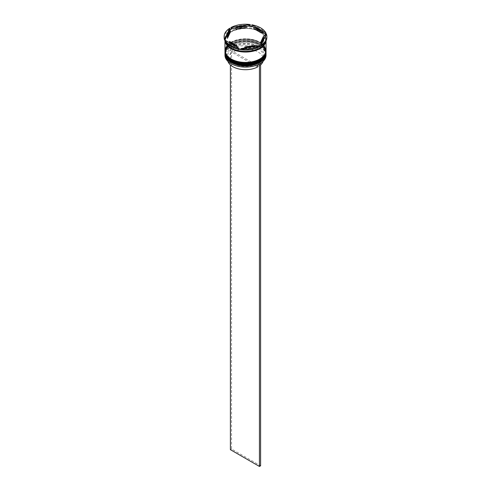 <?xml version="1.0" encoding="UTF-8"?>
<svg xmlns="http://www.w3.org/2000/svg" width="491" height="491" viewBox="0 0 491 491"><rect width="100%" height="100%" fill="white"/><g stroke="black" fill="none" stroke-linecap="round" stroke-linejoin="round"><path stroke-width="0.37" stroke-dasharray="2.46 1.84" d="M260.476 63.327L259.309 62.652A18.726 10.814 0 0 0 258.745 47.707A18.726 10.814 0 0 0 232.851 47.375L231.691 46.706A20.37 11.759 180 0 1 259.905 47.038A20.37 11.759 180 0 1 260.476 63.327A20.37 11.759 180 0 1 259.96 63.634M266.036 55.219A20.536 11.858 0 0 0 260.021 46.835A20.536 11.858 0 0 0 237.644 44.264A20.536 11.858 0 0 0 224.964 55.219M224.976 53.611A20.536 11.858 180 0 1 230.979 45.626A20.536 11.858 180 0 1 260.021 45.626L259.671 45.424A20.039 11.569 180 0 1 259.671 61.786A20.039 11.569 180 0 1 231.329 61.786A20.039 11.569 180 0 1 231.329 45.424A20.039 11.569 180 0 1 259.671 45.424A20.039 11.569 0 0 0 231.329 45.424A20.039 11.569 0 0 0 225.461 53.605A20.039 11.569 0 0 0 231.329 61.786A20.039 11.569 0 0 0 253.172 64.296A20.039 11.569 0 0 0 265.539 53.605A20.039 11.569 0 0 0 259.671 45.424L260.021 45.626A20.536 11.858 180 0 1 266.024 53.611M224.976 51.598A20.536 11.858 180 0 1 230.979 43.613A20.536 11.858 180 0 1 260.021 43.613L259.671 43.417A20.039 11.569 180 0 1 259.671 59.779A20.039 11.569 180 0 1 231.329 59.779A20.039 11.569 180 0 1 231.329 43.417A20.039 11.569 180 0 1 259.671 43.417A20.039 11.569 0 0 0 231.329 43.417A20.039 11.569 0 0 0 225.461 51.598A20.039 11.569 0 0 0 231.329 59.779A20.039 11.569 0 0 0 253.172 62.283A20.039 11.569 0 0 0 265.539 51.598A20.039 11.569 0 0 0 259.671 43.417L260.021 43.613A20.536 11.858 180 0 1 266.024 51.598M260.138 46.498A20.536 11.858 0 0 0 266.036 38.181A20.536 11.858 0 0 0 260.021 29.798A20.536 11.858 0 0 0 237.644 27.232A20.536 11.858 0 0 0 224.964 38.181A20.536 11.858 0 0 0 230.979 46.565M265.901 33.867A21.352 12.33 0 0 0 260.598 28.791A21.352 12.33 0 0 0 251.815 25.735M265.766 35.051A20.861 12.042 180 0 1 266.036 35.8L266.325 34.781A21.352 12.33 0 0 1 266.852 37.512M261.457 45.675L261.169 45.89A20.861 12.042 180 0 0 261.457 45.675L266.036 35.8M231.329 60.847A20.039 11.569 0 0 0 253.172 63.357A20.039 11.569 0 0 0 265.539 52.666A20.039 11.569 0 0 0 259.671 44.485A20.039 11.569 0 0 0 237.828 41.981A20.039 11.569 0 0 0 225.461 52.666A20.039 11.569 0 0 0 231.329 60.847A20.039 11.569 0 0 0 259.671 60.847A20.039 11.569 0 0 0 259.671 44.485A20.039 11.569 0 0 0 231.329 44.485A20.039 11.569 0 0 0 231.329 60.847M266.036 52.666A20.536 11.858 0 0 0 260.021 44.288A20.536 11.858 0 0 0 237.644 41.717A20.536 11.858 0 0 0 224.964 52.666M231.329 58.84A20.039 11.569 0 0 0 253.172 61.344A20.039 11.569 0 0 0 265.539 50.659A20.039 11.569 0 0 0 259.671 42.478A20.039 11.569 0 0 0 237.828 39.967A20.039 11.569 0 0 0 225.461 50.659A20.039 11.569 0 0 0 231.329 58.84A20.039 11.569 0 0 0 259.671 58.84A20.039 11.569 0 0 0 259.671 42.478A20.039 11.569 0 0 0 231.329 42.478A20.039 11.569 0 0 0 231.329 58.84M266.036 50.659A20.536 11.858 0 0 0 260.021 42.275A20.536 11.858 0 0 0 237.644 39.703A20.536 11.858 0 0 0 224.964 50.659M265.987 40.992A20.536 11.858 0 0 0 266.036 40.194A20.536 11.858 0 0 0 260.021 31.811A20.536 11.858 0 0 0 237.761 29.215A20.536 11.858 0 0 0 224.97 40.047M265.784 41.367A20.536 11.858 0 0 0 266.036 39.526A20.536 11.858 0 0 0 260.021 31.142A20.536 11.858 0 0 0 237.644 28.57A20.536 11.858 0 0 0 224.964 39.526A20.536 11.858 0 0 0 224.995 40.127M261.507 33.069A18.069 10.434 0 0 0 258.278 30.54A18.069 10.434 0 0 0 253.89 28.674M257.566 67.009L232.274 52.408A17.903 10.336 0 0 0 227.597 59.374A17.903 10.336 0 0 0 227.922 61.344M232.274 52.408L232.274 49.057A17.903 10.336 0 0 0 227.597 56.023A17.903 10.336 0 0 0 232.838 63.333L232.255 62.995A18.726 10.814 0 0 0 258.149 63.327L257.566 63.658L257.566 64.824M232.274 49.057L231.691 48.05A18.726 10.814 0 0 0 232.255 62.995L232.838 63.333A17.903 10.336 0 0 0 257.566 63.658M231.095 63.664A20.37 11.759 180 0 1 230.525 47.375L230.402 64.929M231.691 48.05L230.525 47.375A20.37 11.759 0 0 1 231.691 46.706L230.402 47.302M259.309 63.996L258.149 63.327M244.764 47.977L244.764 48.339A18.069 10.434 0 0 0 255.167 46.731L255.167 46.369M229.493 42.76L229.493 42.76A18.069 10.434 0 0 0 237.11 47.154L229.493 42.76M230.236 32.332A18.069 10.434 0 0 0 227.431 37.911M246.237 27.49A18.069 10.434 0 0 0 235.833 29.098M229.831 29.135A21.352 12.33 0 0 0 224.148 37.512M250.232 25.489A21.352 12.33 0 0 0 230.991 28.466M266.325 33.842L266.325 34.781M225.099 40.876A20.536 11.858 0 0 0 225.216 41.367M225.099 40.44A20.861 12.042 180 0 0 225.885 42.011L225.099 41.158M241.836 49.775L258.941 47.124M225.885 42.011L238.399 49.241M246.237 26.508L235.833 28.116M261.507 31.731L253.89 27.33M255.167 46.731L244.764 48.339M263.569 37.911A18.069 10.434 0 0 0 263.557 37.488L260.764 43.496M263.557 37.488L263.557 36.15M259.309 62.652L258.726 62.989A17.903 10.336 0 0 0 263.403 56.023A17.903 10.336 0 0 0 252.73 46.565A17.903 10.336 0 0 0 233.434 48.382L232.851 47.375M258.726 62.989L258.726 66.34A17.903 10.336 0 0 0 260.598 64.929M263.078 61.344A17.903 10.336 0 0 0 263.403 59.374A17.903 10.336 0 0 0 252.73 49.916A17.903 10.336 0 0 0 233.434 51.739L233.434 48.382M258.726 66.34L233.434 51.739M231.562 46.633L231.562 449.013L260.598 465.781M230.402 449.682L231.562 449.013M266.036 53.138A20.536 11.858 0 0 0 260.021 44.822A20.536 11.858 0 0 0 237.693 42.238A20.536 11.858 0 0 0 224.964 53.138M260.021 44.687A20.536 11.858 180 0 1 266.036 53.071C265.926 49.677 263.888 46.811 259.917 44.46C248.158 36.96 224.129 42.607 224.964 53.071A20.536 11.858 180 0 1 237.644 42.116A20.536 11.858 180 0 1 260.021 44.687M266.036 51.125A20.536 11.858 0 0 0 260.021 42.809A20.536 11.858 0 0 0 237.693 40.225A20.536 11.858 0 0 0 224.964 51.125M260.021 42.674A20.536 11.858 180 0 1 266.036 51.058C265.926 47.664 263.888 44.798 259.917 42.453C248.158 34.947 224.129 40.593 224.964 51.058A20.536 11.858 180 0 1 237.644 40.109A20.536 11.858 180 0 1 260.021 42.674M231.04 47.873A20.45 11.809 0 0 0 259.96 47.873A20.45 11.809 0 0 0 259.96 31.172A20.45 11.809 0 0 0 231.04 31.172A20.45 11.809 0 0 0 231.04 47.873M225.068 40.698A20.45 11.809 180 0 1 237.276 29.386A20.45 11.809 180 0 1 259.96 31.847A20.45 11.809 180 0 1 265.877 41.201M265.539 39.857C266.644 49.413 242.763 55.33 231.243 47.854C227.437 45.565 225.51 42.901 225.461 39.857C224.356 30.301 248.237 24.39 259.757 31.866C263.563 34.155 265.49 36.819 265.539 39.857M265.539 53.605L265.539 52.666M265.539 51.598L265.539 50.659M266.036 40.9L266.036 40.194M266.036 39.526L266.036 38.181M227.597 59.374L227.597 56.023M224.964 39.526L224.964 38.181M225.461 51.598L225.461 50.659M225.461 53.605L225.461 52.666M231.329 43.417L230.979 43.613M231.329 45.424L230.979 45.626M263.403 59.374L263.403 56.023"/><path stroke-width="0.74" d="M259.96 63.634A20.37 11.759 180 0 1 259.905 63.664A20.37 11.759 180 0 1 259.309 63.996A20.37 11.759 180 0 1 231.095 63.664L230.979 63.597A20.536 11.858 0 0 0 260.021 63.597A20.536 11.858 0 0 0 266.036 55.219L266.036 54.01A20.536 11.858 180 0 1 253.356 64.959A20.536 11.858 180 0 1 230.979 62.394A20.536 11.858 180 0 1 224.964 54.01A20.536 11.858 180 0 1 224.976 53.611M266.024 53.611A20.536 11.858 180 0 1 266.036 54.01M266.024 51.598A20.536 11.858 180 0 1 266.036 51.997A20.536 11.858 180 0 1 253.356 62.952A20.536 11.858 180 0 1 230.979 60.381A20.536 11.858 180 0 1 224.964 51.997A20.536 11.858 180 0 1 224.976 51.598M225.099 40.219L239.185 48.351A21.352 12.33 0 0 1 230.402 45.289A21.352 12.33 0 0 1 225.099 40.219L225.099 41.158A21.352 12.33 0 0 0 230.402 46.228L230.979 46.565A20.536 11.858 0 0 0 260.021 46.565A20.536 11.858 0 0 0 260.138 46.498M265.766 35.051A20.861 12.042 180 0 0 265.115 33.818L265.901 33.867L265.901 32.928L251.815 24.796L251.815 25.735L252.601 26.588A20.861 12.042 180 0 0 249.164 26.054L250.232 25.489L250.232 24.55L230.991 27.527L230.991 28.466L232.059 28.705A20.861 12.042 180 0 0 229.543 30.154L229.831 28.196L224.675 39.305L224.675 40.244L224.964 40.029A20.861 12.042 180 0 0 225.099 40.44M230.979 46.565L230.402 46.228A21.352 12.33 0 0 0 239.185 49.29L238.399 49.241A20.861 12.042 180 0 0 241.836 49.775L240.768 49.536A21.352 12.33 0 0 0 260.009 46.559L260.255 46.43A20.861 12.042 180 0 0 261.169 45.866A21.352 12.33 0 0 0 266.852 37.512L266.852 36.573A21.352 12.33 0 0 0 266.325 33.842L261.169 44.951A21.352 12.33 0 0 0 266.852 36.573M260.255 46.43A20.861 12.042 180 0 1 258.941 47.124L260.009 46.559L260.009 45.62L240.768 48.597A21.352 12.33 0 0 0 260.009 45.62M224.964 51.997L224.964 52.666A20.536 11.858 0 0 0 230.979 61.05A20.536 11.858 0 0 0 253.356 63.621A20.536 11.858 0 0 0 266.036 52.666L266.036 51.997M224.97 40.047A20.536 11.858 0 0 0 224.964 40.194L224.964 50.659A20.536 11.858 0 0 0 230.979 59.037A20.536 11.858 0 0 0 253.356 61.608A20.536 11.858 0 0 0 266.036 50.659L266.036 40.9M224.964 40.194A20.536 11.858 0 0 0 230.979 48.578A20.536 11.858 0 0 0 252.718 51.291A20.536 11.858 0 0 0 265.987 40.992M225.216 41.367A20.536 11.858 0 0 0 230.979 47.909A20.536 11.858 0 0 0 251.852 50.8A20.536 11.858 0 0 0 265.784 41.367M265.115 33.818L261.507 31.731A18.069 10.434 0 0 0 258.278 29.196A18.069 10.434 0 0 0 253.89 27.33L252.601 26.588M253.89 28.674L253.89 27.33L261.507 31.731L261.507 33.069L253.89 28.674M227.922 61.344A17.903 10.336 0 0 0 232.838 66.684A17.903 10.336 0 0 0 257.566 67.009L257.566 64.824M231.095 63.664L230.979 63.597A20.536 11.858 0 0 1 224.964 55.219L224.964 54.01M244.764 47.977L244.764 46.995A18.069 10.434 0 0 0 255.167 45.387L255.167 46.369M229.493 42.76L229.493 41.416A18.069 10.434 0 0 0 237.11 45.816L237.11 47.154M230.236 30.994A18.069 10.434 0 0 0 227.431 36.573A18.069 10.434 0 0 0 227.443 36.997L227.443 38.341L230.236 32.332L230.236 30.994L227.443 36.997M227.431 36.573L227.431 37.911A18.069 10.434 0 0 0 227.443 38.341M246.237 26.152A18.069 10.434 0 0 0 235.833 27.76L235.833 29.098L246.237 27.49L246.237 26.152L235.833 27.76M244.764 46.995L255.167 45.387M229.493 41.416L237.11 45.816M229.831 28.196A21.352 12.33 0 0 0 224.148 36.573A21.352 12.33 0 0 0 224.675 39.305M250.232 24.55A21.352 12.33 0 0 0 230.991 27.527M265.901 32.928A21.352 12.33 0 0 0 251.815 24.796M240.768 49.536L240.768 48.597M239.185 48.351L239.185 49.29M224.148 36.573L224.148 37.512A21.352 12.33 0 0 0 224.675 40.244M261.169 45.89L261.169 44.951M224.995 40.127A20.536 11.858 0 0 0 225.099 40.876M229.543 30.154L224.964 40.029M249.164 26.054L246.237 26.508M235.833 28.116L232.059 28.705M260.764 42.152L260.764 43.496A18.069 10.434 0 0 0 263.569 37.911L263.569 36.573A18.069 10.434 0 0 0 263.557 36.15L260.764 42.152A18.069 10.434 0 0 0 263.569 36.573M260.598 64.929A17.903 10.336 0 0 0 263.078 61.344M260.476 63.327L259.309 63.996M230.402 64.929L230.402 449.682L259.438 466.45L260.598 465.781L260.598 63.4M259.438 64.069L259.438 466.45M224.964 53.138A20.536 11.858 0 0 0 224.964 53.206A20.536 11.858 0 0 0 230.979 61.59A20.536 11.858 0 0 0 253.356 64.155A20.536 11.858 0 0 0 266.036 53.206A20.536 11.858 0 0 0 266.036 53.138M266.036 53.071A20.536 11.858 180 0 1 253.356 64.026A20.536 11.858 180 0 1 230.979 61.455A20.536 11.858 180 0 1 224.964 53.071L224.964 53.206C225.074 56.6 227.112 59.466 231.083 61.811C242.849 69.317 266.871 63.67 266.036 53.206L266.03 52.868M224.964 51.125A20.536 11.858 0 0 0 224.964 51.193A20.536 11.858 0 0 0 230.979 59.577A20.536 11.858 0 0 0 253.356 62.148A20.536 11.858 0 0 0 266.036 51.193A20.536 11.858 0 0 0 266.036 51.125M266.036 51.058A20.536 11.858 180 0 1 253.356 62.013A20.536 11.858 180 0 1 230.979 59.442A20.536 11.858 180 0 1 224.964 51.058L224.964 51.193C225.074 54.587 227.112 57.453 231.083 59.804C242.849 67.304 266.871 61.657 266.036 51.193L266.03 50.855M265.877 41.201A20.45 11.809 180 0 1 252.515 51.285A20.45 11.809 180 0 1 231.04 48.541A20.45 11.809 180 0 1 225.124 41.201M225.099 41.035A20.45 11.809 180 0 1 225.068 40.698"/></g></svg>
